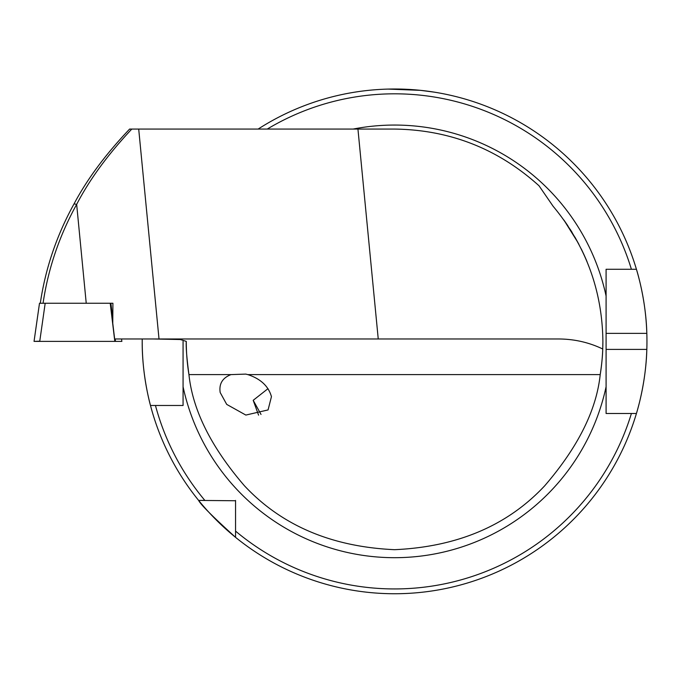 <?xml version="1.0" encoding="UTF-8"?>
<svg xmlns="http://www.w3.org/2000/svg" width="681" height="681" viewBox="0 0 681 681"><rect width="100%" height="100%" fill="white"/><g stroke="black" fill="none" stroke-linecap="round" stroke-linejoin="round"><path stroke-width="1.02" d="M268.008 388.655L253.196 400.309L261.027 414.44M220.184 392.52C218.873 383.88 222.474 377.904 230.978 374.61L245.79 374.099L247.858 374.61C260.593 378.806 268.459 386.153 271.455 396.648L268.059 409.928L245.85 415.07L226.713 404.395L220.184 392.52M587.031 261.666L585.617 258.337M584.383 255.562L582.97 252.489M577.922 242.513L563.902 220.048L567.894 225.828M388.179 89.092L420.569 90.352L433.865 92.088M637.348 410.328A252.37 252.37 0 0 1 636.429 413.486C636.224 414.15 646.005 383.931 646.822 349.396A252.37 252.37 0 0 1 637.637 409.307M258.142 129.067A252.37 252.37 0 0 1 636.429 269.276L606.09 269.276L606.09 413.486L636.429 413.486A252.37 252.37 0 0 1 142.21 341.385L142.218 338.976A252.37 252.37 0 0 0 142.21 341.385A252.37 252.37 0 0 1 142.218 338.976M183.07 341.385L183.07 405.476L150.484 405.476C150.68 406.251 141.929 375.742 142.21 341.385M606.09 349.396L646.822 349.396A252.37 252.37 0 0 0 646.822 333.367C646.022 298.968 636.241 268.603 636.429 269.276L631.406 269.276A247.561 247.561 0 0 0 267.258 129.067M636.429 413.486L631.406 413.486A247.561 247.561 0 0 1 235.549 531.103L235.549 537.335C212.812 516.743 200.503 504.434 198.622 500.416L235.549 500.748M153.276 338.976L180.346 339.53L186.271 341.385C185.904 347.225 186.79 358.3 188.943 374.61C192.68 410.166 211.187 447.221 244.436 485.774C281.585 525.536 331.638 546.843 394.58 549.686C457.521 546.843 507.575 525.536 544.723 485.774C577.973 447.221 596.471 410.166 600.216 374.61C601.766 364.258 602.608 355.72 602.745 349.004A208.309 208.309 0 0 1 600.216 374.61L247.858 374.61M40.298 303.249C45.448 268.408 56.693 235.285 74.05 203.866C87.108 179.231 105.632 154.298 129.62 129.067L394.58 129.067C449.843 129.841 497.99 148.739 539.02 185.777L553.074 206.207C585.677 245.373 602.285 290.429 602.889 341.385L602.745 349.004A208.309 208.309 0 0 1 600.216 374.61M131.799 129.067C107.956 154.408 89.569 179.512 76.664 204.377L86.232 303.249L112.91 303.249L112.765 323.271L114.646 338.976L558.863 338.976C574.406 339.078 589.031 342.424 602.745 349.004M253.196 400.309L258.576 415.146M570.108 229.216L572.142 232.468M574.917 237.116L578.952 244.436M581.191 248.829L582.732 251.996M584.468 255.741L585.549 258.193M585.669 258.448L586.435 260.236M586.545 260.5L587.013 261.64M378.244 338.976L357.942 129.067M602.889 341.385A208.309 208.309 0 0 1 602.821 346.629A208.309 208.309 0 0 0 602.889 341.385M188.943 374.61A208.309 208.309 0 0 1 186.271 341.385A208.309 208.309 0 0 0 188.943 374.61L230.978 374.61M235.549 531.103L235.549 500.416M609.333 269.276L606.09 269.276M204.853 500.416L198.622 500.416L204.853 500.416A247.561 247.561 0 0 1 155.455 405.476L150.484 405.476M357.457 91.756L354.52 92.207M646.822 333.367A252.37 252.37 0 0 0 636.429 269.276A252.37 252.37 0 0 1 646.822 333.367L606.09 333.367M74.05 203.866L76.664 204.377C59.4 235.6 48.198 268.552 43.065 303.249M121.839 341.19L121.524 338.976L121.873 341.385L34.05 341.385L39.498 303.249L45.184 303.249L39.762 341.19L34.05 341.385M115.2 338.976L115.464 341.19L114.791 341.19L110.22 303.249L45.184 303.249M112.91 303.249L110.884 303.249L112.799 319.074M353.141 129.067A216.32 216.32 0 0 1 606.09 296.031M159.013 338.976L138.703 129.067M606.09 386.731A216.32 216.32 0 0 1 183.07 386.731M39.498 303.249L34.076 341.155"/></g></svg>
